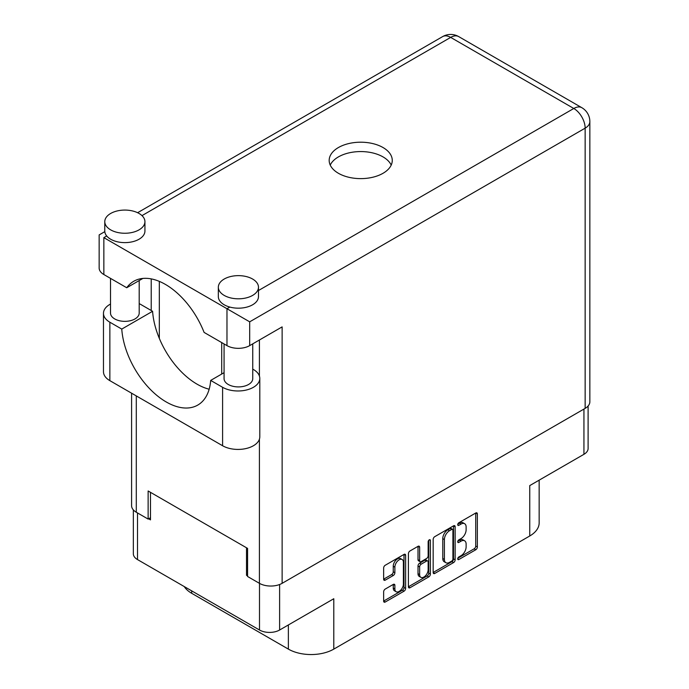 <?xml version="1.0" encoding="UTF-8"?>
<svg xmlns="http://www.w3.org/2000/svg" width="689" height="689" viewBox="0 0 689 689"><rect width="100%" height="100%" fill="white"/><g stroke="black" fill="none" stroke-linecap="round" stroke-linejoin="round"><path stroke-width="1.03" d="M402.143 559.511L400.524 558.572A6.02 3.479 120 0 0 397.51 558.874A6.02 3.479 120 0 0 393.247 566.246L394.875 567.185A6.02 3.479 120 0 1 399.129 559.804A6.02 3.479 120 0 1 402.143 559.511A6.02 3.479 120 0 1 403.392 562.267L403.392 584.057A6.02 3.479 120 0 1 400.765 590.111A6.02 3.479 120 0 1 396.123 591.73A6.02 3.479 120 0 1 394.875 588.974L394.875 585.34A2.248 1.3 120 0 0 394.409 584.306A2.248 1.3 120 0 0 393.281 584.418L385.237 589.061A2.248 1.3 120 0 0 383.644 591.825L383.644 601.109A2.248 1.3 120 0 0 384.118 602.134A2.248 1.3 120 0 0 385.237 602.022L404.03 591.179A2.248 1.3 120 0 0 405.623 588.423L405.623 555.325A2.248 1.3 120 0 0 405.158 554.292A2.248 1.3 120 0 0 404.03 554.404L385.237 565.256A2.248 1.3 120 0 0 383.644 568.012L383.644 579.225A2.248 1.3 120 0 0 384.118 580.259A2.248 1.3 120 0 0 385.237 580.147L393.281 575.504A2.248 1.3 120 0 0 394.875 572.748L394.875 567.185M429.264 539.831L430.384 540.477A1.576 0.913 120 0 0 430.057 539.754A1.576 0.913 120 0 0 429.264 539.831A1.576 0.913 120 0 0 428.153 541.769L428.153 555.739A2.248 1.3 120 0 1 426.56 558.495L421.229 561.578A2.248 1.3 120 0 1 420.101 561.69A2.248 1.3 120 0 1 419.635 560.657L419.635 547.238A2.248 1.3 120 0 0 419.17 546.205A2.248 1.3 120 0 0 418.042 546.317L419.635 547.238M433.166 539.418L433.166 572.516A2.248 1.3 120 0 0 433.631 573.549A2.248 1.3 120 0 0 434.759 573.437L453.551 562.586A2.248 1.3 120 0 0 455.145 559.83L455.145 526.732A2.248 1.3 120 0 0 454.671 525.707A2.248 1.3 120 0 0 453.551 525.819L434.759 536.662A2.248 1.3 120 0 0 433.166 539.418M461.036 555.696L458.84 556.953A1.576 0.913 120 0 0 457.815 558.348A1.576 0.913 120 0 0 458.056 559.606A1.576 0.913 120 0 0 458.84 559.528L475.763 549.762A2.248 1.3 120 0 0 477.356 547.006L477.356 513.908A2.248 1.3 120 0 0 476.883 512.883A2.248 1.3 120 0 0 475.763 512.995L458.84 522.762A1.576 0.913 120 0 0 457.815 524.148A1.576 0.913 120 0 0 458.056 525.414A1.576 0.913 120 0 0 458.84 525.337L461.036 524.071A7.209 4.16 120 0 1 464.636 523.709A7.209 4.16 120 0 1 466.126 527.007L466.126 529.772A7.209 4.16 120 0 1 461.036 538.591L458.84 539.857A1.576 0.913 120 0 0 457.815 541.244A1.576 0.913 120 0 0 458.056 542.51A1.576 0.913 120 0 0 458.84 542.432L461.036 541.166A7.209 4.16 120 0 1 464.636 540.813A7.209 4.16 120 0 1 466.126 544.112L466.126 546.868A7.209 4.16 120 0 1 461.036 555.696M408.405 586.778L427.163 575.944L428.791 576.882A2.248 1.3 120 0 0 430.384 574.126L430.384 540.477M428.791 576.882L409.998 587.734A2.248 1.3 120 0 1 408.87 587.846A2.248 1.3 120 0 1 408.405 586.813L408.405 553.715A2.248 1.3 120 0 1 409.998 550.959L418.042 546.317M279.613 584.505L279.613 630.013L333.795 598.732L333.795 649.116L529.755 535.982L529.755 485.59L583.936 454.309L583.936 409.077M191.688 590.861L191.688 593.298L288.372 649.116L288.372 624.957M191.688 593.298A32.116 18.543 180 0 1 184.239 586.563M539.16 480.164L539.16 522.873A32.116 18.543 180 0 1 529.755 535.982M333.795 649.116A32.116 18.543 180 0 1 288.372 649.116M279.613 630.013A14.228 8.208 180 0 1 259.495 630.013L137.507 559.58A14.228 8.208 180 0 1 133.339 553.775L133.339 509.894M247.575 574.704L246.516 575.315L247.575 575.926M246.516 575.315L246.516 547.781M148.617 518.791L150.486 519.868L150.486 492.334M464.636 540.813L463.017 539.875A7.209 4.16 120 0 0 459.408 540.228L461.036 541.166M457.849 541.132L459.408 540.228M464.636 523.709L463.017 522.779A7.209 4.16 120 0 0 459.408 523.132L461.036 524.071M457.849 524.036L459.408 523.132M457.849 558.228L474.135 548.823A2.248 1.3 120 0 0 475.729 546.067L475.729 513.012M433.166 572.481L451.924 561.656A2.248 1.3 120 0 0 453.517 558.891L453.517 525.836L455.145 526.732M451.795 561.027A1.576 0.913 120 0 0 452.914 559.098L452.914 530.048A1.576 0.913 120 0 0 452.587 529.324A1.576 0.913 120 0 0 451.795 529.402L449.486 530.737A7.209 4.16 120 0 0 444.396 539.556L444.396 559.416A7.209 4.16 120 0 0 445.886 562.715A7.209 4.16 120 0 0 449.486 562.362L451.795 561.027M452.587 529.324L450.959 528.385A1.576 0.913 120 0 0 450.175 528.463L451.795 529.402M445.886 562.715L444.267 561.776A7.209 4.16 120 0 1 442.769 558.478L442.769 538.626A7.209 4.16 120 0 1 447.867 529.798L450.175 528.463M418.008 546.334L418.008 559.718A2.248 1.3 120 0 0 418.473 560.751L420.101 561.69M428.756 540.271L428.756 573.188L430.384 574.126M419.635 574.583A6.02 3.479 120 0 0 420.884 577.339A6.02 3.479 120 0 0 425.518 575.728A6.02 3.479 120 0 0 428.153 569.665L428.153 561.991A2.248 1.3 120 0 0 427.688 560.958A2.248 1.3 120 0 0 426.56 561.07L421.229 564.153A2.248 1.3 120 0 0 419.635 566.909L419.635 574.583L418.008 573.644A6.02 3.479 120 0 0 419.257 576.409L420.884 577.339M427.688 560.958L426.06 560.019A2.248 1.3 120 0 0 424.941 560.131L426.56 561.07M418.008 573.644L418.008 565.97A2.248 1.3 120 0 1 419.601 563.214L424.941 560.131M427.163 575.944A2.248 1.3 120 0 0 428.756 573.188M396.123 591.73L394.496 590.792A6.02 3.479 120 0 1 393.247 588.036L393.247 584.436M383.644 579.191L391.662 574.566A2.248 1.3 120 0 0 393.247 571.81L393.247 566.246M383.644 601.075L402.402 590.24A2.248 1.3 120 0 0 403.995 587.484L403.995 554.421M588.105 406.028L588.105 448.505A14.228 8.208 180 0 1 583.936 454.309M224.071 372.68L210.679 380.414L222.59 387.296A21.798 12.583 0 0 0 253.414 387.296A21.798 12.583 0 0 0 259.796 378.399A21.798 12.583 0 0 0 253.414 369.502L252.751 369.115M222.59 387.296L222.59 445.74A21.798 12.583 0 0 0 253.414 445.74A21.798 12.583 0 0 0 259.796 436.843L259.796 378.399M110.662 213.469A20.076 11.592 0 0 0 104.78 221.669A20.076 11.592 0 0 0 117.173 232.374A20.076 11.592 0 0 0 139.049 229.859A20.076 11.592 0 0 0 144.931 221.669A20.076 11.592 0 0 0 132.538 210.955A20.076 11.592 0 0 0 110.662 213.469M104.78 221.669L104.78 231.03A20.076 11.592 0 0 0 106.709 235.982A20.076 11.592 0 0 0 139.049 239.229A20.076 11.592 0 0 0 144.931 231.03L144.931 221.669M224.218 279.028A20.076 11.592 0 0 0 218.335 287.227A20.076 11.592 0 0 0 230.729 297.932A20.076 11.592 0 0 0 252.605 295.417A20.076 11.592 0 0 0 258.478 287.227A20.076 11.592 0 0 0 246.094 276.522A20.076 11.592 0 0 0 224.218 279.028M218.335 287.227L218.335 296.589A20.076 11.592 0 0 0 229.833 307.07A20.076 11.592 0 0 0 252.605 304.788A20.076 11.592 0 0 0 258.478 296.589L258.478 287.227M383.024 173.292A31.548 18.215 0 0 0 392.265 160.416A31.548 18.215 0 0 0 372.792 143.588A31.548 18.215 0 0 0 338.42 147.541A31.548 18.215 0 0 0 329.178 160.416A31.548 18.215 0 0 0 348.651 177.237A31.548 18.215 0 0 0 383.024 173.292M330.238 165.093A31.548 18.215 180 0 1 338.42 156.903A31.548 18.215 180 0 1 368.916 152.191A31.548 18.215 180 0 1 391.206 165.093M252.751 343.854L252.751 378.631A14.34 8.277 180 0 1 248.548 384.488A14.34 8.277 180 0 1 232.925 386.279A14.34 8.277 180 0 1 224.071 378.631L224.071 343.949M139.195 280.552L139.195 313.073A14.34 8.277 180 0 1 134.992 318.929A14.34 8.277 180 0 1 119.369 320.721A14.34 8.277 180 0 1 110.516 313.073L110.516 278.382M258.478 290.525L573.799 108.483A16.062 9.276 -120 0 1 585.15 128.154A16.062 9.276 0 0 0 589.853 121.591L589.853 401.816A16.062 9.276 180 0 1 585.15 408.37L585.15 128.154L249.685 321.832L103.85 237.636C97.726 234.096 97.726 234.096 103.85 237.636L103.85 274.532L126.733 287.744L142.864 278.434M103.85 274.532A16.062 9.276 180 0 1 99.147 267.978L99.147 234.915L104.814 231.65M136.293 395.917L136.293 512.237L148.135 519.075L150.486 517.715M136.293 512.237A16.062 9.276 180 0 1 131.59 505.683L131.59 393.204M585.15 408.37L282.128 583.325A16.062 9.276 180 0 1 259.417 583.325L247.575 576.486L247.575 548.392L148.135 490.981L148.135 519.075M151.218 310.498L151.218 278.89M249.685 321.832L249.685 345.62L282.128 326.887L282.128 583.325M159.323 338.385L159.323 281.379M249.685 345.62A16.062 9.276 180 0 1 226.974 345.62L226.974 308.715L229.833 307.07M126.733 287.744A63.319 36.56 -120 0 1 133.752 281.276A63.319 36.56 -120 0 1 204.09 332.408L226.974 345.62M209.155 389.216A63.087 36.422 60 0 1 152.588 311.29L140.668 304.409A21.798 12.583 180 0 0 139.195 303.634M222.59 445.74L109.852 380.647A21.798 12.583 180 0 1 103.471 371.75L103.471 313.306A21.798 12.583 180 0 1 110.516 304.047M152.588 311.29L121.764 329.084L109.852 322.211A21.798 12.583 180 0 1 103.471 313.306M121.764 329.084A63.087 36.422 -120 0 0 150.891 389.965A63.087 36.422 -120 0 0 197.769 405.08A63.087 36.422 -120 0 0 210.679 380.414M221.703 374.049L221.703 342.579M259.495 630.013L259.495 583.368M137.507 512.943L137.507 559.58M457.729 541.787L458.84 542.432M457.729 524.691L458.84 525.337M475.763 512.995L477.356 513.908M475.729 546.067L477.356 547.006M474.135 548.823L475.763 549.762M457.729 558.891L458.84 559.528M453.517 558.891L455.145 559.83M451.924 561.656L453.551 562.586M433.166 572.516L434.759 573.437M447.867 529.798L449.486 530.737M442.769 538.626L444.396 539.556M442.769 558.478L444.396 559.416M408.405 586.813L409.998 587.734M418.008 559.718L419.635 560.657M419.601 563.214L421.229 564.153M418.008 565.97L419.635 566.909M393.281 584.418L394.875 585.34M393.247 588.036L394.875 588.974M393.247 571.81L394.875 572.748M391.662 574.566L393.281 575.504M383.644 579.225L385.237 580.147M404.03 554.404L405.623 555.325M403.995 587.484L405.623 588.423M402.402 590.24L404.03 591.179M383.644 601.109L385.237 602.022M589.853 121.591A16.062 16.062 0 0 0 581.826 107.691A16.062 9.276 120 0 0 573.799 108.483L450.675 37.395L141.977 215.623M106.709 235.982L103.85 237.636M259.417 583.325L259.417 439.186M259.417 376.056L259.417 340.004M442.639 36.603A16.062 9.276 60 0 1 450.675 37.395A16.062 9.276 120 0 1 458.702 36.603A16.062 16.062 0 0 0 442.639 36.603L137.602 212.712M109.852 322.211L109.852 380.647M581.826 107.691L458.702 36.603"/></g></svg>
